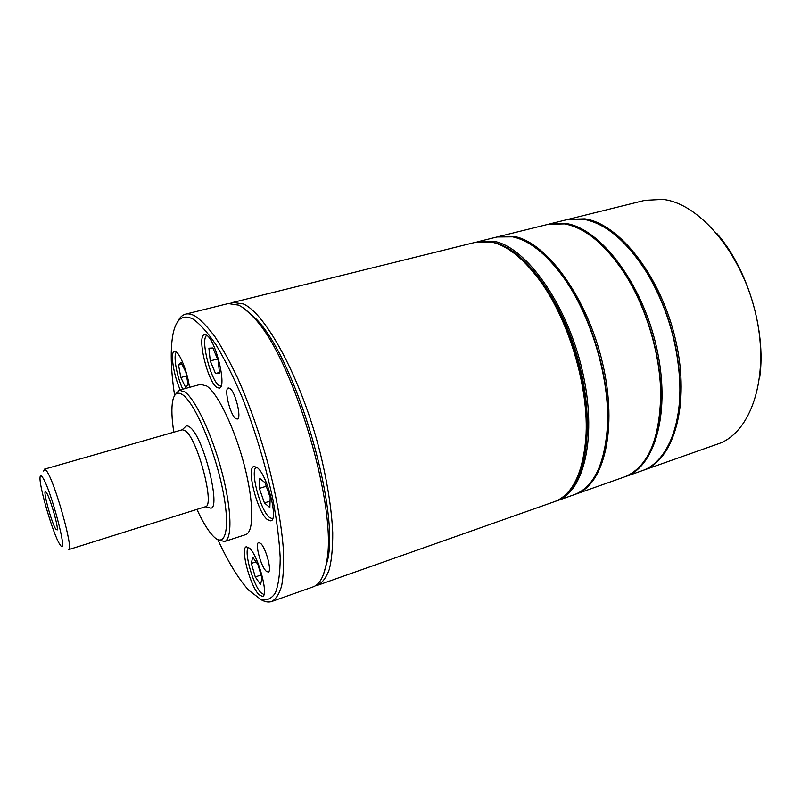 <?xml version="1.0" encoding="UTF-8"?>
<svg xmlns="http://www.w3.org/2000/svg" width="801" height="801" viewBox="0 0 801 801"><rect width="100%" height="100%" fill="white"/><g stroke="black" fill="none" stroke-linecap="round" stroke-linejoin="round"><path stroke-width="1.2" d="M59.675 544.159L60.385 545.221C69.046 558.127 50.743 488.35 42.443 477.216C41.011 475.153 40.21 475.203 40.05 477.356C38.959 486.017 53.176 534.377 59.675 544.159M46.478 470.818C54.688 481.101 74.163 550.808 68.566 549.636L205.386 506.733C215.189 506.412 197.827 439.539 185.582 430.968L182.318 429.757L44.456 469.156L46.478 470.818M205.216 506.783L208.861 507.393C223.028 516.575 204.595 437.546 189.907 427.223C187.694 425.441 186.012 425.461 184.861 427.293L182.147 429.807M55.82 529.211C51.444 522.803 42.123 488.159 45.797 491.874L46.398 492.615C49.992 497.441 58.623 527.278 57.201 529.932L55.82 529.211M716.935 233.552C747.623 268.655 766.126 330.402 759.799 376.61M643.263 470.307L717.876 443.964C750.637 433.311 769.911 378.232 756.264 316.335C742.897 254.398 699.764 203.314 662.827 199.409L644.875 200.35L568.069 219.374L584.85 218.843C619.543 223.669 661.556 277.126 675.834 340.976C690.382 404.805 673.711 460.535 643.263 470.307L642.552 470.547M623.318 242.292C632.139 250.943 640.339 261.557 647.929 274.132C667.093 307.083 677.736 342.598 679.849 380.655C680.429 395.334 679.408 408.71 676.795 420.785M625.351 476.635L641.841 470.808C665.421 463.088 681.861 428.355 679.709 381.146C677.566 342.788 666.843 307.013 647.538 273.802C627.253 241.512 605.856 223.319 583.368 219.214L566.607 219.734L549.636 223.94L566.117 223.509C600.239 228.575 641.951 282.603 656.46 346.913C671.228 411.203 655.208 467.073 625.351 476.635L624.63 476.875M601.621 244.956C609.881 252.776 617.691 262.418 625.03 273.872C646.427 307.003 660.515 354.032 660.875 393.471C661.035 407.068 659.814 419.414 657.21 430.487M575.709 494.157L623.909 477.146C647.548 467.914 659.814 440.2 660.705 394.022C660.344 354.282 646.147 306.883 624.6 273.501C605.216 244.315 585.221 227.774 564.605 223.879L548.144 224.31L498.532 236.605L514.162 236.455C546.642 242.172 587.483 297.822 602.632 363.414C618.022 428.986 603.884 485.236 575.709 494.157L574.958 494.417M542.147 253.156C549.266 259.334 556.194 267.053 562.933 276.325C591.078 314.342 610.252 378.342 607.649 425.571C607.128 437.016 605.586 447.278 603.043 456.35M556.835 500.825L574.217 494.688C593.641 487.388 604.715 464.58 607.428 426.252C610.052 378.683 590.717 314.172 562.372 275.874C545.601 253.326 529.01 240.32 512.59 236.846L496.99 236.986L479.108 241.411L494.387 241.381C526.227 247.359 566.718 303.629 582.107 369.702C597.746 435.764 584.34 492.154 556.835 500.825L555.493 501.266M567.068 493.236C588.775 473.892 594.502 415.399 576.94 355.534C559.529 295.629 522.843 248.26 493.706 242.493L491.824 242.122M518.978 257.221C525.856 262.908 532.595 270.137 539.223 278.908C569.241 317.737 590.157 387.514 586.422 436.445C585.721 447.419 584.059 457.161 581.456 465.691M317.627 585.281L554.172 501.766C572.164 495.088 582.717 473.922 585.821 438.287C589.606 388.455 568.269 317.246 537.701 277.707C521.992 257.311 506.622 245.426 491.604 242.072L476.365 242.092L232.861 302.428L243.294 303.939C265.782 313.431 300.806 377.912 319.529 450.172C327.198 480.97 331.604 508.465 332.725 532.645C332.815 547.383 331.684 559.599 329.331 569.301C326.357 577.421 322.453 582.748 317.627 585.281L315.274 585.851M243.484 308.095L255.889 318.738C294.618 356.775 339.314 505.932 327.889 558.998L323.374 574.707M229.737 388.315L228.345 387.964C223.679 388.485 230.167 415.188 235.764 418.613L237.286 419.043C242.002 418.663 235.314 391.329 229.737 388.315M260.625 543.388L258.673 542.557C254.698 543.138 260.796 566.347 266.152 571.143L268.225 572.084C272.24 571.604 265.962 547.834 260.625 543.388M248.63 547.403C243.354 550.087 252.946 585.08 261.046 592.82L263.96 594.552M206.938 335.499C199.96 337.812 210.543 380.745 219.204 385.591L220.996 386.212M249.562 548.204L246.368 546.763C239.99 547.734 250.162 586.212 258.983 594.702L262.518 596.465C269.016 595.784 258.292 555.734 249.562 548.204M189.447 387.364C187.925 373.867 180.505 354.302 176.03 351.799L174.408 351.369C169.932 351.859 173.647 375.729 180.255 389.867M206.368 335.118L204.455 334.718C196.525 335.579 207.679 382.197 216.991 387.504L219.264 388.105C227.324 387.694 215.609 339.183 206.368 335.118M256.54 467.103C249.501 469.366 260.045 510.117 269.506 517.486L272.59 518.828M257.061 467.474L253.927 466.452C246.037 467.634 257.131 511.549 267.254 519.519L270.808 520.86C278.848 520.059 267.103 474.232 257.061 467.474M196.936 509.376C202.583 521.701 207.94 530.552 213.006 535.919L213.266 536.189C225.632 549.136 230.788 528.29 222.428 488.36C214.247 448.55 194.943 403.534 183.069 395.073C177.752 391.278 174.298 393.191 172.706 400.82C171.344 408.079 171.704 418.533 173.807 432.19M175.129 394.823L179.144 390.167L185.001 391.999C195.664 399.689 212.295 435.173 221.997 472.34C231.779 509.526 232.4 539.383 224.5 541.536L218.593 539.864M217.782 539.564C228.265 562.192 238.578 579.073 248.721 590.217L260.846 599.468C266.723 600.94 271.569 598.747 275.394 592.88C278.488 584.82 280.09 573.186 280.21 557.957C279.389 540.855 276.946 521.351 272.901 499.444C265.431 464.55 255.199 430.558 242.202 397.456C233.522 377.051 224.831 359.569 216.13 345.011C207.679 332.545 199.98 323.904 193.021 319.068C183.069 314.052 176.48 318.628 173.276 332.795C170.162 347.774 170.613 368.68 174.618 395.524M177.401 322.162C179.474 317.697 182.207 315.023 185.592 314.132C188.335 313.451 191.459 314.062 194.963 315.974C201.051 320.03 207.729 326.988 215.018 336.871C222.528 348.355 230.157 362.292 237.927 378.673C249.682 405.266 259.904 434.302 268.575 465.781C276.575 497.071 281.501 524.895 283.374 549.256C283.975 564.064 283.404 576.299 281.632 585.952C279.249 593.972 275.945 599.158 271.699 601.501C268.385 602.622 264.63 601.881 260.445 599.298M271.699 601.501L313.101 586.883C319.719 584.58 324.215 576.239 326.598 561.861C338.172 508.004 292.525 355.674 253.236 317.046C247.95 311.239 243.043 307.264 238.528 305.121L228.205 303.579L185.592 314.132M224.5 541.536L245.637 534.627C254.047 532.285 253.997 502.467 244.375 465.531C234.843 428.625 217.932 393.521 206.778 386.042L200.6 384.33L179.144 390.167M43.685 471.088L44.456 469.156M269.847 507.564L270.187 497.471L265.001 482.683L259.594 478.287L259.354 488.42L264.42 502.928L269.847 507.564M270.057 501.126L264.42 502.928M266.252 486.257L259.354 488.42M218.252 360.75L212.886 347.974L208.911 348.215L210.242 360.931L215.499 373.516L219.534 373.576L218.252 360.75M176.52 352.17C172.846 354.252 176.681 376.5 182.788 389.176M180.996 362.242L178.533 365.046L180.836 377.521L185.592 387.354L188.125 384.78L185.822 372.135L180.996 362.242M255.279 576.97L260.565 584.49L261.957 578.362L257.962 564.565L252.645 557.146L251.354 563.423L255.279 576.97L260.986 575.008M219.424 372.455L215.499 373.516M217.512 358.998L210.242 360.931M181.927 364.145L178.533 365.046M186.523 375.989L180.836 377.521M256.02 561.851L251.354 563.423M230.588 303.249L232.861 302.428M477.736 241.792L479.108 241.411M497.761 236.806L498.532 236.605M548.895 224.13L549.636 223.94M567.338 219.564L568.069 219.374M678.627 367.038L678.878 367.539M660.875 393.471L660.705 394.022M562.933 276.325L562.372 275.874M607.649 425.571L607.428 426.252M539.223 278.908L537.701 277.707M586.422 436.445L585.821 438.287M255.889 318.738L253.236 317.046M327.889 558.998L326.598 561.861"/></g></svg>

